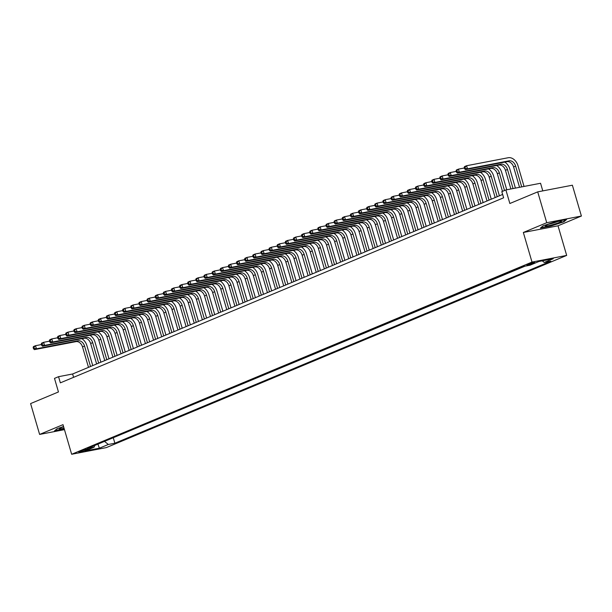 <?xml version="1.0" encoding="UTF-8"?>
<svg xmlns="http://www.w3.org/2000/svg" width="612" height="612" viewBox="0 0 612 612"><rect width="100%" height="100%" fill="white"/><g stroke="black" fill="none" stroke-linecap="round" stroke-linejoin="round"><path stroke-width="0.92" d="M527.842 264.353A4.139 0.428 163.7 0 0 526.871 264.935A4.139 0.428 163.7 0 0 529.502 264.575A4.139 0.428 163.7 0 0 533.84 263.198A4.139 0.428 163.7 0 0 534.812 262.609A4.139 0.428 163.7 0 0 532.172 262.969A4.139 0.428 163.7 0 0 527.842 264.353M542.79 190.898L540.557 183.263L505.887 189.934L501.817 191.632L503.622 197.798L60.359 382.852L58.553 376.686L54.491 378.384L58.454 391.955L30.6 403.583L39.619 434.428L64.459 429.647M581.4 216.044L572.381 185.207L537.711 191.87L546.73 222.714L523.344 232.476L532.004 262.081L566.674 255.418L558.014 225.805L581.4 216.044L546.73 222.714M532.004 262.081L71.658 454.272L106.327 447.602L566.674 255.418M85.519 450.34L87.309 449.598A4.009 0.413 163.7 0 0 88.25 449.032A4.009 0.413 163.7 0 0 85.695 449.376A4.009 0.413 163.7 0 0 81.495 450.715L79.705 451.457A4.009 0.413 163.7 0 0 78.764 452.023A4.009 0.413 163.7 0 0 81.32 451.679A4.009 0.413 163.7 0 0 85.519 450.34L85.267 449.483M104.507 441.382L108.316 444.473L114.872 443.21L550.823 261.209L544.259 262.472L553.21 258.738L538.965 261.477L530.015 265.21L523.459 266.472L87.516 448.474L94.072 447.211L94.799 445.437M108.316 444.473L99.366 448.206L85.129 450.945L94.072 447.211M111.82 438.33L524.997 266.182M505.887 189.934L509.857 203.505L537.711 191.87M71.658 454.272L63.005 424.659L39.619 434.428M502.643 194.448L72.614 373.986L58.553 376.686M73.593 377.329L72.614 373.986M113.358 438.031L114.872 443.21M544.259 262.472L542.255 260.842M97.951 444.121L99.366 448.206M63.556 426.564L57.084 428.683L54.46 430.955L64.291 429.066M523.344 232.476L558.014 225.805M556.117 221.521L543.051 225.805L540.419 228.077L550.861 226.065L563.935 221.789L566.559 219.517L556.117 221.521M563.813 221.368L563.935 221.789M81.832 338.681A9.693 7.084 -112.7 0 1 86.889 345.596L92.741 365.578M88.495 367.353L82.513 346.889A6.464 4.728 67.3 0 0 76.026 341.626L34.379 349.636L36.414 348.786L34.31 348.35L33.951 347.119L33.14 347.455L33.499 348.687L34.31 348.35M90.53 366.504L84.548 346.04A6.464 4.728 67.3 0 0 78.061 340.777L36.414 348.786L35.511 345.703L41.417 344.564M33.14 347.455L33.476 346.553L35.511 345.703L33.951 347.119M33.499 348.687L34.379 349.636M63.61 426.748A8.4 0.864 163.7 0 0 61.361 427.604A8.4 0.864 163.7 0 0 59.479 428.599A8.4 0.864 163.7 0 0 64.046 428.232M62.829 427.031A6.357 0.65 163.7 0 0 63.648 426.87M64.199 428.767L54.927 430.55M545.797 226.042A8.4 0.864 163.7 0 0 555.581 223.793A8.4 0.864 163.7 0 0 561.311 221.077A8.4 0.864 163.7 0 0 561.043 221.054A8.4 0.864 163.7 0 0 552.682 222.867A8.4 0.864 163.7 0 0 545.445 225.721A8.4 0.864 163.7 0 0 545.797 226.042M548.788 224.153A6.357 0.65 163.7 0 0 557.639 221.559M565.779 219.662L563.537 221.605L550.877 225.752L540.893 227.672M89.964 335.284A9.693 7.084 -112.7 0 1 95.028 342.2L100.873 362.182M96.635 363.956L90.653 343.5A6.464 4.728 67.3 0 0 84.158 338.229L42.511 346.239L44.546 345.39L42.442 344.954L42.083 343.722L41.272 344.059L41.631 345.298L42.442 344.954M98.662 363.107L92.68 342.651A6.464 4.728 67.3 0 0 86.193 337.38L44.546 345.39L43.643 342.307L49.549 341.167M41.272 344.059L41.608 343.156L43.643 342.307L42.083 343.722M41.631 345.298L42.511 346.239M98.096 331.888A9.693 7.084 -112.7 0 1 103.16 338.803L109.005 358.793M104.767 360.56L98.784 340.104A6.464 4.728 67.3 0 0 92.297 334.833L50.643 342.842L52.678 341.993L50.582 341.557L50.215 340.326L49.404 340.662L49.763 341.901L50.582 341.557M106.802 359.711L100.819 339.255A6.464 4.728 67.3 0 0 94.325 333.984L52.678 341.993L51.775 338.91L57.689 337.778M49.404 340.662L49.74 339.759L51.775 338.91L50.215 340.326M49.763 341.901L50.643 342.842M106.228 328.491A9.693 7.084 -112.7 0 1 111.292 335.407L117.137 355.396M112.899 357.163L106.916 336.707A6.464 4.728 67.3 0 0 100.429 331.436L58.775 339.446L60.81 338.597L58.714 338.161L58.354 336.929L57.536 337.273L57.895 338.505L58.714 338.161M114.934 356.314L108.951 335.858A6.464 4.728 67.3 0 0 102.464 330.587L60.81 338.597L59.907 335.514L65.821 334.382M57.536 337.273L57.872 336.363L59.907 335.514L58.354 336.929M57.895 338.505L58.775 339.446M114.36 325.094A9.693 7.084 -112.7 0 1 119.424 332.01L125.269 351.999M121.031 353.767L115.048 333.31A6.464 4.728 67.3 0 0 108.561 328.04L66.907 336.057L68.942 335.208L66.846 334.772L66.486 333.532L65.668 333.877L66.035 335.108L66.846 334.772M123.066 352.917L117.083 332.461A6.464 4.728 67.3 0 0 110.596 327.19L68.942 335.208L68.039 332.117L73.953 330.985M65.668 333.877L66.012 332.966L68.039 332.117L66.486 333.532M66.035 335.108L66.907 336.057M122.492 321.698A9.693 7.084 -112.7 0 1 127.556 328.613L133.401 348.603M129.163 350.37L123.18 329.914A6.464 4.728 67.3 0 0 116.693 324.651L75.046 332.66L77.074 331.811L74.978 331.375L74.618 330.136L73.807 330.48L74.167 331.712L74.978 331.375M131.197 349.521L125.215 329.065A6.464 4.728 67.3 0 0 118.728 323.802L77.074 331.811L76.179 328.728L82.085 327.588M73.807 330.48L74.144 329.577L76.179 328.728L74.618 330.136M74.167 331.712L75.046 332.66M130.631 318.301A9.693 7.084 -112.7 0 1 135.696 325.217L141.54 345.206M137.302 346.973L131.32 326.517A6.464 4.728 67.3 0 0 124.825 321.254L83.178 329.264L85.213 328.415L83.11 327.978L82.75 326.747L81.939 327.083L82.299 328.315L83.11 327.978M139.329 346.124L133.347 325.668A6.464 4.728 67.3 0 0 126.86 320.405L85.213 328.415L84.311 325.332L90.216 324.192M81.939 327.083L82.276 326.181L84.311 325.332L82.75 326.747M82.299 328.315L83.178 329.264M138.763 314.912A9.693 7.084 -112.7 0 1 143.828 321.828L149.672 341.81M145.434 343.584L139.452 323.121A6.464 4.728 67.3 0 0 132.965 317.858L91.31 325.867L93.345 325.018L91.242 324.582L90.882 323.35L90.071 323.687L90.431 324.918L91.242 324.582M147.461 342.735L141.487 322.272A6.464 4.728 67.3 0 0 134.992 317.008L93.345 325.018L92.443 321.935L98.348 320.795M90.071 323.687L90.408 322.784L92.443 321.935L90.882 323.35M90.431 324.918L91.31 325.867M146.895 311.516A9.693 7.084 -112.7 0 1 151.96 318.431L157.804 338.413M153.566 340.188L147.584 319.732A6.464 4.728 67.3 0 0 141.097 314.461L99.442 322.47L101.477 321.621L99.381 321.185L99.014 319.954L98.203 320.29L98.563 321.53L99.381 321.185M155.601 339.339L149.619 318.883A6.464 4.728 67.3 0 0 143.124 313.612L101.477 321.621L100.575 318.538L106.488 317.399M98.203 320.29L98.54 319.387L100.575 318.538L99.014 319.954M98.563 321.53L99.442 322.47M155.027 308.119A9.693 7.084 -112.7 0 1 160.092 315.035L165.936 335.024M161.698 336.791L155.716 316.335A6.464 4.728 67.3 0 0 149.229 311.064L107.574 319.074L109.609 318.225L107.513 317.789L107.154 316.557L106.335 316.894L106.695 318.133L107.513 317.789M163.733 335.942L157.751 315.486A6.464 4.728 67.3 0 0 151.263 310.215L109.609 318.225L108.706 315.142L114.62 314.01M106.335 316.894L106.672 315.991L108.706 315.142L107.154 316.557M106.695 318.133L107.574 319.074M163.159 304.722A9.693 7.084 -112.7 0 1 168.224 311.638L174.068 331.627M169.83 333.395L163.848 312.939A6.464 4.728 67.3 0 0 157.361 307.668L115.706 315.677L117.741 314.828L115.645 314.392L115.285 313.16L114.467 313.505L114.834 314.736L115.645 314.392M171.865 332.546L165.883 312.089A6.464 4.728 67.3 0 0 159.395 306.819L117.741 314.828L116.838 311.745L122.752 310.613M114.467 313.505L114.811 312.594L116.838 311.745L115.285 313.16M114.834 314.736L115.706 315.677M171.299 301.326A9.693 7.084 -112.7 0 1 176.355 308.241L182.2 328.231M177.962 329.998L171.98 309.542A6.464 4.728 67.3 0 0 165.492 304.271L123.846 312.288L125.873 311.439L123.777 311.003L123.417 309.764L122.607 310.108L122.966 311.34L123.777 311.003M179.997 329.149L174.015 308.693A6.464 4.728 67.3 0 0 167.527 303.422L125.873 311.439L124.978 308.349L130.884 307.216M122.607 310.108L122.943 309.198L124.978 308.349L123.417 309.764M122.966 311.34L123.846 312.288M179.431 297.929A9.693 7.084 -112.7 0 1 184.495 304.845L190.34 324.834M186.102 326.601L180.119 306.145A6.464 4.728 67.3 0 0 173.624 300.882L131.978 308.892L134.013 308.043L131.909 307.607L131.549 306.367L130.739 306.711L131.098 307.943L131.909 307.607M188.129 325.752L182.147 305.296A6.464 4.728 67.3 0 0 175.659 300.033L134.013 308.043L133.11 304.96L139.016 303.82M130.739 306.711L131.075 305.809L133.11 304.96L131.549 306.367M131.098 307.943L131.978 308.892M187.563 294.533A9.693 7.084 -112.7 0 1 192.627 301.448L198.472 321.438M194.234 323.205L188.251 302.749A6.464 4.728 67.3 0 0 181.764 297.486L140.11 305.495L142.145 304.646L140.041 304.21L139.681 302.978L138.87 303.315L139.23 304.547L140.041 304.21M196.268 322.356L190.286 301.9A6.464 4.728 67.3 0 0 183.791 296.636L142.145 304.646L141.242 301.563L147.148 300.423M138.87 303.315L139.207 302.412L141.242 301.563L139.681 302.978M139.23 304.547L140.11 305.495M195.695 291.144A9.693 7.084 -112.7 0 1 200.759 298.059L206.604 318.041M202.365 319.816L196.383 299.352A6.464 4.728 67.3 0 0 189.896 294.089L148.242 302.099L150.277 301.249L148.18 300.813L147.813 299.582L147.002 299.918L147.362 301.15L148.18 300.813M204.4 318.967L198.418 298.503A6.464 4.728 67.3 0 0 191.931 293.24L150.277 301.249L149.374 298.166L155.287 297.027M147.002 299.918L147.339 299.016L149.374 298.166L147.813 299.582M147.362 301.15L148.242 302.099M203.827 287.747A9.693 7.084 -112.7 0 1 208.891 294.663L214.736 314.644M210.497 316.419L204.515 295.963A6.464 4.728 67.3 0 0 198.028 290.692L156.374 298.702L158.409 297.853L156.312 297.417L155.953 296.185L155.134 296.522L155.502 297.761L156.312 297.417M212.532 315.57L206.55 295.114A6.464 4.728 67.3 0 0 200.063 289.843L158.409 297.853L157.506 294.77L163.419 293.63M155.134 296.522L155.471 295.619L157.506 294.77L155.953 296.185M155.502 297.761L156.374 298.702M211.959 284.351A9.693 7.084 -112.7 0 1 217.023 291.266L222.867 311.256M218.629 313.023L212.647 292.567A6.464 4.728 67.3 0 0 206.16 287.296L164.513 295.305L166.54 294.456L164.444 294.02L164.085 292.788L163.274 293.125L163.633 294.364L164.444 294.02M220.664 312.174L214.682 291.717A6.464 4.728 67.3 0 0 208.195 286.447L166.54 294.456L165.638 291.373L171.551 290.241M163.274 293.125L163.611 292.222L165.638 291.373L164.085 292.788M163.633 294.364L164.513 295.305M220.098 280.954A9.693 7.084 -112.7 0 1 225.155 287.87L231.007 307.859M226.761 309.626L220.779 289.17A6.464 4.728 67.3 0 0 214.292 283.899L172.645 291.909L174.68 291.06L172.576 290.623L172.217 289.392L171.406 289.736L171.765 290.968L172.576 290.623M228.796 308.777L222.814 288.321A6.464 4.728 67.3 0 0 216.327 283.05L174.68 291.06L173.777 287.977L179.683 286.844M171.406 289.736L171.743 288.826L173.777 287.977L172.217 289.392M171.765 290.968L172.645 291.909M228.23 277.557A9.693 7.084 -112.7 0 1 233.294 284.473L239.139 304.462M234.901 306.23L228.919 285.773A6.464 4.728 67.3 0 0 222.424 280.503L180.777 288.52L182.812 287.671L180.708 287.235L180.349 285.995L179.538 286.339L179.897 287.571L180.708 287.235M236.928 305.38L230.946 284.924A6.464 4.728 67.3 0 0 224.459 279.653L182.812 287.671L181.909 284.58L187.815 283.448M179.538 286.339L179.874 285.429L181.909 284.58L180.349 285.995M179.897 287.571L180.777 288.52M236.362 274.161A9.693 7.084 -112.7 0 1 241.426 281.076L247.271 301.066M243.033 302.833L237.051 282.377A6.464 4.728 67.3 0 0 230.563 277.114L188.909 285.123L190.944 284.274L188.848 283.838L188.481 282.599L187.67 282.943L188.029 284.175L188.848 283.838M245.068 301.984L239.085 281.528A6.464 4.728 67.3 0 0 232.591 276.264L190.944 284.274L190.041 281.191L195.955 280.051M187.67 282.943L188.006 282.04L190.041 281.191L188.481 282.599M188.029 284.175L188.909 285.123M244.494 270.764A9.693 7.084 -112.7 0 1 249.558 277.68L255.403 297.669M251.165 299.436L245.183 278.98A6.464 4.728 67.3 0 0 238.695 273.717L197.041 281.727L199.076 280.877L196.98 280.441L196.62 279.21L195.802 279.546L196.161 280.778L196.98 280.441M253.2 298.587L247.217 278.131A6.464 4.728 67.3 0 0 240.73 272.868L199.076 280.877L198.173 277.794L204.087 276.655M195.802 279.546L196.138 278.644L198.173 277.794L196.62 279.21M196.161 280.778L197.041 281.727M252.626 267.375A9.693 7.084 -112.7 0 1 257.69 274.291L263.535 294.273M259.297 296.047L253.314 275.584A6.464 4.728 67.3 0 0 246.827 270.32L205.173 278.33L207.208 277.481L205.112 277.045L204.752 275.813L203.934 276.15L204.301 277.381L205.112 277.045M261.332 295.198L255.349 274.734A6.464 4.728 67.3 0 0 248.862 269.471L207.208 277.481L206.305 274.398L212.219 273.258M203.934 276.15L204.278 275.247L206.305 274.398L204.752 275.813M204.301 277.381L205.173 278.33M260.758 263.979A9.693 7.084 -112.7 0 1 265.822 270.894L271.667 290.876M267.429 292.651L261.446 272.195A6.464 4.728 67.3 0 0 254.959 266.924L213.313 274.933L215.34 274.084L213.244 273.648L212.884 272.417L212.073 272.753L212.433 273.985L213.244 273.648M269.464 291.802L263.481 271.346A6.464 4.728 67.3 0 0 256.994 266.075L215.34 274.084L214.445 271.001L220.351 269.861M212.073 272.753L212.41 271.85L214.445 271.001L212.884 272.417M212.433 273.985L213.313 274.933M268.897 260.582A9.693 7.084 -112.7 0 1 273.962 267.498L279.806 287.487M275.568 289.254L269.586 268.798A6.464 4.728 67.3 0 0 263.091 263.527L221.445 271.537L223.479 270.688L221.376 270.252L221.016 269.02L220.205 269.357L220.565 270.596L221.376 270.252M277.596 288.405L271.613 267.949A6.464 4.728 67.3 0 0 265.126 262.678L223.479 270.688L222.577 267.605L228.483 266.472M220.205 269.357L220.542 268.454L222.577 267.605L221.016 269.02M220.565 270.596L221.445 271.537M277.029 257.185A9.693 7.084 -112.7 0 1 282.094 264.101L287.938 284.09M283.7 285.858L277.718 265.401A6.464 4.728 67.3 0 0 271.231 260.131L229.577 268.14L231.611 267.291L229.508 266.855L229.148 265.623L228.337 265.968L228.697 267.199L229.508 266.855M285.735 285.008L279.753 264.552A6.464 4.728 67.3 0 0 273.258 259.281L231.611 267.291L230.709 264.208L236.615 263.076M228.337 265.968L228.674 265.057L230.709 264.208L229.148 265.623M228.697 267.199L229.577 268.14M285.161 253.789A9.693 7.084 -112.7 0 1 290.226 260.704L296.07 280.694M291.832 282.461L285.85 262.005A6.464 4.728 67.3 0 0 279.363 256.734L237.708 264.751L239.743 263.902L237.647 263.466L237.28 262.227L236.469 262.571L236.829 263.803L237.647 263.466M293.867 281.612L287.885 261.156A6.464 4.728 67.3 0 0 281.39 255.885L239.743 263.902L238.841 260.811L244.754 259.679M236.469 262.571L236.806 261.661L238.841 260.811L237.28 262.227M236.829 263.803L237.708 264.751M293.293 250.392A9.693 7.084 -112.7 0 1 298.358 257.308L304.202 277.297M299.964 279.064L293.982 258.608A6.464 4.728 67.3 0 0 287.495 253.345L245.84 261.355L247.875 260.505L245.779 260.069L245.42 258.83L244.601 259.174L244.961 260.406L245.779 260.069M301.999 278.215L296.017 257.759A6.464 4.728 67.3 0 0 289.53 252.496L247.875 260.505L246.973 257.423L252.886 256.283M244.601 259.174L244.938 258.272L246.973 257.423L245.42 258.83M244.961 260.406L245.84 261.355M301.425 246.996A9.693 7.084 -112.7 0 1 306.49 253.911L312.334 273.901M308.096 275.668L302.114 255.212A6.464 4.728 67.3 0 0 295.627 249.948L253.972 257.958L256.007 257.109L253.911 256.673L253.552 255.441L252.733 255.778L253.1 257.009L253.911 256.673M310.131 274.819L304.149 254.363A6.464 4.728 67.3 0 0 297.662 249.099L256.007 257.109L255.105 254.026L261.018 252.886M252.733 255.778L253.077 254.875L255.105 254.026L253.552 255.441M253.1 257.009L253.972 257.958M309.565 243.607A9.693 7.084 -112.7 0 1 314.622 250.522L320.466 270.504M316.228 272.279L310.246 251.815A6.464 4.728 67.3 0 0 303.759 246.552L262.112 254.561L264.139 253.712L262.043 253.276L261.684 252.045L260.873 252.381L261.232 253.613L262.043 253.276M318.263 271.43L312.281 250.966A6.464 4.728 67.3 0 0 305.793 245.703L264.139 253.712L263.244 250.629L269.15 249.489M260.873 252.381L261.209 251.478L263.244 250.629L261.684 252.045M261.232 253.613L262.112 254.561M317.697 240.21A9.693 7.084 -112.7 0 1 322.761 247.126L328.606 267.107M324.368 268.882L318.385 248.426A6.464 4.728 67.3 0 0 311.89 243.155L270.244 251.165L272.279 250.316L270.175 249.88L269.815 248.648L269.005 248.985L269.364 250.216L270.175 249.88M326.395 268.033L320.413 247.577A6.464 4.728 67.3 0 0 313.925 242.306L272.279 250.316L271.376 247.233L277.282 246.093M269.005 248.985L269.341 248.082L271.376 247.233L269.815 248.648M269.364 250.216L270.244 251.165M325.829 236.813A9.693 7.084 -112.7 0 1 330.893 243.729L336.738 263.718M332.5 265.486L326.517 245.03A6.464 4.728 67.3 0 0 320.03 239.759L278.376 247.768L280.411 246.919L278.307 246.483L277.947 245.251L277.137 245.588L277.496 246.827L278.307 246.483M334.535 264.636L328.552 244.18A6.464 4.728 67.3 0 0 322.057 238.91L280.411 246.919L279.508 243.836L285.414 242.704M277.137 245.588L277.473 244.685L279.508 243.836L277.947 245.251M277.496 246.827L278.376 247.768M333.961 233.417A9.693 7.084 -112.7 0 1 339.025 240.332L344.87 260.322M340.632 262.089L334.649 241.633A6.464 4.728 67.3 0 0 328.162 236.362L286.508 244.372L288.543 243.522L286.447 243.086L286.087 241.855L285.268 242.199L285.628 243.431L286.447 243.086M342.666 261.24L336.684 240.784A6.464 4.728 67.3 0 0 330.197 235.513L288.543 243.522L287.64 240.44L293.553 239.307M285.268 242.199L285.605 241.289L287.64 240.44L286.087 241.855M285.628 243.431L286.508 244.372M342.093 230.02A9.693 7.084 -112.7 0 1 347.157 236.936L353.002 256.925M348.763 258.692L342.781 238.236A6.464 4.728 67.3 0 0 336.294 232.965L294.64 240.983L296.675 240.133L294.579 239.697L294.219 238.458L293.4 238.802L293.768 240.034L294.579 239.697M350.798 257.843L344.816 237.387A6.464 4.728 67.3 0 0 338.329 232.116L296.675 240.133L295.772 237.043L301.685 235.911M293.4 238.802L293.737 237.892L295.772 237.043L294.219 238.458M293.768 240.034L294.64 240.983M350.225 226.624A9.693 7.084 -112.7 0 1 355.289 233.539L361.134 253.529M356.895 255.296L350.913 234.84A6.464 4.728 67.3 0 0 344.426 229.577L302.779 237.586L304.807 236.737L302.711 236.301L302.351 235.062L301.54 235.406L301.9 236.637L302.711 236.301M358.93 254.447L352.948 233.991A6.464 4.728 67.3 0 0 346.461 228.727L304.807 236.737L303.904 233.654L309.817 232.514M301.54 235.406L301.877 234.503L303.904 233.654L302.351 235.062M301.9 236.637L302.779 237.586M358.364 223.227A9.693 7.084 -112.7 0 1 363.429 230.143L369.273 250.132M365.027 251.899L359.045 231.443A6.464 4.728 67.3 0 0 352.558 226.18L310.911 234.189L312.946 233.34L310.842 232.904L310.483 231.673L309.672 232.009L310.032 233.241L310.842 232.904M367.062 251.05L361.08 230.594A6.464 4.728 67.3 0 0 354.593 225.331L312.946 233.34L312.043 230.257L317.949 229.118M309.672 232.009L310.009 231.107L312.043 230.257L310.483 231.673M310.032 233.241L310.911 234.189M366.496 219.838A9.693 7.084 -112.7 0 1 371.56 226.754L377.405 246.735M373.167 248.51L367.185 228.047A6.464 4.728 67.3 0 0 360.69 222.783L319.043 230.793L321.078 229.944L318.974 229.508L318.615 228.276L317.804 228.613L318.163 229.844L318.974 229.508M375.194 247.661L369.212 227.197A6.464 4.728 67.3 0 0 362.725 221.934L321.078 229.944L320.175 226.861L326.081 225.721M317.804 228.613L318.141 227.71L320.175 226.861L318.615 228.276M318.163 229.844L319.043 230.793M374.628 216.441A9.693 7.084 -112.7 0 1 379.692 223.357L385.537 243.339M381.299 245.114L375.317 224.658A6.464 4.728 67.3 0 0 368.829 219.387L327.175 227.396L329.21 226.547L327.114 226.111L326.747 224.879L325.936 225.216L326.295 226.448L327.114 226.111M383.334 244.265L377.352 223.808A6.464 4.728 67.3 0 0 370.857 218.538L329.21 226.547L328.307 223.464L334.221 222.324M325.936 225.216L326.272 224.313L328.307 223.464L326.747 224.879M326.295 226.448L327.175 227.396M382.76 213.045A9.693 7.084 -112.7 0 1 387.824 219.96L393.669 239.95M389.431 241.717L383.449 221.261A6.464 4.728 67.3 0 0 376.961 215.99L335.307 224L337.342 223.15L335.246 222.714L334.886 221.483L334.068 221.819L334.427 223.059L335.246 222.714M391.466 240.868L385.483 220.412A6.464 4.728 67.3 0 0 378.996 215.141L337.342 223.15L336.439 220.068L342.353 218.935M334.068 221.819L334.404 220.917L336.439 220.068L334.886 221.483M334.427 223.059L335.307 224M390.892 209.648A9.693 7.084 -112.7 0 1 395.956 216.564L401.801 236.553M397.563 238.32L391.581 217.864A6.464 4.728 67.3 0 0 385.093 212.593L343.439 220.603L345.474 219.754L343.378 219.318L343.018 218.086L342.2 218.43L342.567 219.662L343.378 219.318M399.598 237.471L393.615 217.015A6.464 4.728 67.3 0 0 387.128 211.744L345.474 219.754L344.571 216.671L350.485 215.539M342.2 218.43L342.544 217.52L344.571 216.671L343.018 218.086M342.567 219.662L343.439 220.603M399.032 206.252A9.693 7.084 -112.7 0 1 404.088 213.167L409.933 233.157M405.695 234.924L399.713 214.468A6.464 4.728 67.3 0 0 393.225 209.197L351.579 217.214L353.606 216.365L351.51 215.929L351.15 214.69L350.339 215.034L350.699 216.266L351.51 215.929M407.73 234.075L401.747 213.619A6.464 4.728 67.3 0 0 395.26 208.348L353.606 216.365L352.711 213.274L358.617 212.142M350.339 215.034L350.676 214.123L352.711 213.274L351.15 214.69M350.699 216.266L351.579 217.214M407.164 202.855A9.693 7.084 -112.7 0 1 412.228 209.771L418.072 229.76M413.834 231.527L407.852 211.071A6.464 4.728 67.3 0 0 401.357 205.808L359.711 213.817L361.746 212.968L359.642 212.532L359.282 211.293L358.471 211.637L358.831 212.869L359.642 212.532M415.862 230.678L409.879 210.222A6.464 4.728 67.3 0 0 403.392 204.959L361.746 212.968L360.843 209.885L366.749 208.746M358.471 211.637L358.808 210.735L360.843 209.885L359.282 211.293M358.831 212.869L359.711 213.817M415.296 199.458A9.693 7.084 -112.7 0 1 420.36 206.374L426.204 226.363M421.966 228.131L415.984 207.675A6.464 4.728 67.3 0 0 409.497 202.411L367.843 210.421L369.877 209.572L367.774 209.136L367.414 207.904L366.603 208.241L366.963 209.472L367.774 209.136M424.001 227.282L418.019 206.825A6.464 4.728 67.3 0 0 411.524 201.562L369.877 209.572L368.975 206.489L374.881 205.349M366.603 208.241L366.94 207.338L368.975 206.489L367.414 207.904M366.963 209.472L367.843 210.421M423.428 196.07A9.693 7.084 -112.7 0 1 428.492 202.985L434.336 222.967M430.098 224.742L424.116 204.278A6.464 4.728 67.3 0 0 417.629 199.015L375.975 207.024L378.009 206.175L375.913 205.739L375.546 204.507L374.735 204.844L375.095 206.076L375.913 205.739M432.133 223.893L426.151 203.429A6.464 4.728 67.3 0 0 419.656 198.166L378.009 206.175L377.107 203.092L383.02 201.952M374.735 204.844L375.072 203.941L377.107 203.092L375.546 204.507M375.095 206.076L375.975 207.024M431.559 192.673A9.693 7.084 -112.7 0 1 436.624 199.588L442.468 219.57M438.23 221.345L432.248 200.881A6.464 4.728 67.3 0 0 425.761 195.618L384.107 203.628L386.141 202.779L384.045 202.343L383.686 201.111L382.867 201.447L383.227 202.679L384.045 202.343M440.265 220.496L434.283 200.04A6.464 4.728 67.3 0 0 427.796 194.769L386.141 202.779L385.239 199.696L391.152 198.556M382.867 201.447L383.204 200.545L385.239 199.696L383.686 201.111M383.227 202.679L384.107 203.628M439.691 189.276A9.693 7.084 -112.7 0 1 444.756 196.192L450.6 216.181M446.362 217.948L440.38 197.492A6.464 4.728 67.3 0 0 433.893 192.222L392.246 200.231L394.273 199.382L392.177 198.946L391.818 197.714L390.999 198.051L391.366 199.29L392.177 198.946M448.397 217.099L442.415 196.643A6.464 4.728 67.3 0 0 435.928 191.372L394.273 199.382L393.371 196.299L399.284 195.167M390.999 198.051L391.343 197.148L393.371 196.299L391.818 197.714M391.366 199.29L392.246 200.231M447.831 185.88A9.693 7.084 -112.7 0 1 452.888 192.795L458.732 212.785M454.494 214.552L448.512 194.096A6.464 4.728 67.3 0 0 442.025 188.825L400.378 196.835L402.405 195.985L400.309 195.549L399.95 194.318L399.139 194.662L399.498 195.894L400.309 195.549M456.529 213.703L450.547 193.247A6.464 4.728 67.3 0 0 444.06 187.976L402.405 195.985L401.51 192.902L407.416 191.77M399.139 194.662L399.475 193.752L401.51 192.902L399.95 194.318M399.498 195.894L400.378 196.835M455.963 182.483A9.693 7.084 -112.7 0 1 461.027 189.399L466.872 209.388M462.634 211.155L456.651 190.699A6.464 4.728 67.3 0 0 450.157 185.428L408.51 193.446L410.545 192.596L408.441 192.16L408.082 190.921L407.271 191.265L407.63 192.497L408.441 192.16M464.661 210.306L458.679 189.85A6.464 4.728 67.3 0 0 452.192 184.579L410.545 192.596L409.642 189.506L415.548 188.374M407.271 191.265L407.607 190.355L409.642 189.506L408.082 190.921M407.63 192.497L408.51 193.446M464.095 179.087A9.693 7.084 -112.7 0 1 469.159 186.002L475.004 205.992M470.766 207.759L464.783 187.303A6.464 4.728 67.3 0 0 458.296 182.039L416.642 190.049L418.677 189.2L416.573 188.764L416.214 187.524L415.403 187.869L415.762 189.1L416.573 188.764M472.801 206.91L466.818 186.453A6.464 4.728 67.3 0 0 460.323 181.19L418.677 189.2L417.774 186.117L423.688 184.977M415.403 187.869L415.739 186.966L417.774 186.117L416.214 187.524M415.762 189.1L416.642 190.049M472.227 175.69A9.693 7.084 -112.7 0 1 477.291 182.606L483.136 202.595M478.898 204.362L472.915 183.906A6.464 4.728 67.3 0 0 466.428 178.643L424.774 186.652L426.809 185.803L424.713 185.367L424.353 184.136L423.535 184.472L423.894 185.704L424.713 185.367M480.933 203.513L474.95 183.057A6.464 4.728 67.3 0 0 468.463 177.794L426.809 185.803L425.906 182.72L431.82 181.58M423.535 184.472L423.871 183.569L425.906 182.72L424.353 184.136M423.894 185.704L424.774 186.652M480.359 172.301A9.693 7.084 -112.7 0 1 485.423 179.209L491.268 199.198M487.03 200.973L481.047 180.509A6.464 4.728 67.3 0 0 474.56 175.246L432.906 183.256L434.941 182.407L432.845 181.971L432.485 180.739L431.667 181.076L432.034 182.307L432.845 181.971M489.064 200.124L483.082 179.66A6.464 4.728 67.3 0 0 476.595 174.397L434.941 182.407L434.038 179.324L439.952 178.184M431.667 181.076L432.011 180.173L434.038 179.324L432.485 180.739M432.034 182.307L432.906 183.256M488.491 168.904A9.693 7.084 -112.7 0 1 493.555 175.82L499.4 195.802M495.162 197.577L489.179 177.113A6.464 4.728 67.3 0 0 482.692 171.85L441.045 179.859L443.073 179.01L440.977 178.574L440.617 177.342L439.806 177.679L440.166 178.911L440.977 178.574M497.196 196.727L491.214 176.271A6.464 4.728 67.3 0 0 484.727 171L443.073 179.01L442.17 175.927L448.083 174.787M439.806 177.679L440.143 176.776L442.17 175.927L440.617 177.342M440.166 178.911L441.045 179.859M496.63 165.508A9.693 7.084 -112.7 0 1 501.695 172.423L506.759 189.766M502.475 191.357L497.319 173.724A6.464 4.728 67.3 0 0 490.824 168.453L449.177 176.463L451.212 175.613L449.109 175.177L448.749 173.946L447.938 174.282L448.298 175.522L449.109 175.177M504.502 190.508L499.346 172.875A6.464 4.728 67.3 0 0 492.859 167.604L451.212 175.613L450.31 172.53L456.215 171.398M447.938 174.282L448.275 173.38L450.31 172.53L448.749 173.946M448.298 175.522L449.177 176.463M504.762 162.111A9.693 7.084 -112.7 0 1 509.827 169.027L515.403 188.106M510.898 188.97L505.451 170.327A6.464 4.728 67.3 0 0 498.956 165.056L457.309 173.066L459.344 172.217L457.241 171.781L456.881 170.549L456.07 170.893L456.43 172.125L457.241 171.781M513.063 188.55L507.478 169.478A6.464 4.728 67.3 0 0 500.991 164.207L459.344 172.217L458.442 169.134L464.347 168.002M456.07 170.893L456.407 169.983L458.442 169.134L456.881 170.549M456.43 172.125L457.309 173.066M464.202 167.497L464.562 168.728L465.38 168.392L465.013 167.153L464.202 167.497L464.539 166.586L466.573 165.737L508.228 157.728A9.693 7.084 -112.7 0 1 517.959 165.63L524.04 186.438M519.542 187.31L513.583 166.931A6.464 4.728 67.3 0 0 507.096 161.66L465.441 169.677L467.476 168.828L465.38 168.392M521.699 186.889L515.618 166.082A6.464 4.728 67.3 0 0 509.123 160.811L467.476 168.828L466.573 165.737L465.013 167.153M464.562 168.728L465.441 169.677M87.149 449.055L87.309 449.598M82.513 346.889L84.548 346.04M76.026 341.626L78.061 340.777M90.653 343.5L92.68 342.651M84.158 338.229L86.193 337.38M98.784 340.104L100.819 339.255M92.297 334.833L94.325 333.984M106.916 336.707L108.951 335.858M100.429 331.436L102.464 330.587M115.048 333.31L117.083 332.461M108.561 328.04L110.596 327.19M123.18 329.914L125.215 329.065M116.693 324.651L118.728 323.802M131.32 326.517L133.347 325.668M124.825 321.254L126.86 320.405M139.452 323.121L141.487 322.272M132.965 317.858L134.992 317.008M147.584 319.732L149.619 318.883M141.097 314.461L143.124 313.612M155.716 316.335L157.751 315.486M149.229 311.064L151.263 310.215M163.848 312.939L165.883 312.089M157.361 307.668L159.395 306.819M171.98 309.542L174.015 308.693M165.492 304.271L167.527 303.422M180.119 306.145L182.147 305.296M173.624 300.882L175.659 300.033M188.251 302.749L190.286 301.9M181.764 297.486L183.791 296.636M196.383 299.352L198.418 298.503M189.896 294.089L191.931 293.24M204.515 295.963L206.55 295.114M198.028 290.692L200.063 289.843M212.647 292.567L214.682 291.717M206.16 287.296L208.195 286.447M220.779 289.17L222.814 288.321M214.292 283.899L216.327 283.05M228.919 285.773L230.946 284.924M222.424 280.503L224.459 279.653M237.051 282.377L239.085 281.528M230.563 277.114L232.591 276.264M245.183 278.98L247.217 278.131M238.695 273.717L240.73 272.868M253.314 275.584L255.349 274.734M246.827 270.32L248.862 269.471M261.446 272.195L263.481 271.346M254.959 266.924L256.994 266.075M269.586 268.798L271.613 267.949M263.091 263.527L265.126 262.678M277.718 265.401L279.753 264.552M271.231 260.131L273.258 259.281M285.85 262.005L287.885 261.156M279.363 256.734L281.39 255.885M293.982 258.608L296.017 257.759M287.495 253.345L289.53 252.496M302.114 255.212L304.149 254.363M295.627 249.948L297.662 249.099M310.246 251.815L312.281 250.966M303.759 246.552L305.793 245.703M318.385 248.426L320.413 247.577M311.89 243.155L313.925 242.306M326.517 245.03L328.552 244.18M320.03 239.759L322.057 238.91M334.649 241.633L336.684 240.784M328.162 236.362L330.197 235.513M342.781 238.236L344.816 237.387M336.294 232.965L338.329 232.116M350.913 234.84L352.948 233.991M344.426 229.577L346.461 228.727M359.045 231.443L361.08 230.594M352.558 226.18L354.593 225.331M367.185 228.047L369.212 227.197M360.69 222.783L362.725 221.934M375.317 224.658L377.352 223.808M368.829 219.387L370.857 218.538M383.449 221.261L385.483 220.412M376.961 215.99L378.996 215.141M391.581 217.864L393.615 217.015M385.093 212.593L387.128 211.744M399.713 214.468L401.747 213.619M393.225 209.197L395.26 208.348M407.852 211.071L409.879 210.222M401.357 205.808L403.392 204.959M415.984 207.675L418.019 206.825M409.497 202.411L411.524 201.562M424.116 204.278L426.151 203.429M417.629 199.015L419.656 198.166M432.248 200.881L434.283 200.04M425.761 195.618L427.796 194.769M440.38 197.492L442.415 196.643M433.893 192.222L435.928 191.372M448.512 194.096L450.547 193.247M442.025 188.825L444.06 187.976M456.651 190.699L458.679 189.85M450.157 185.428L452.192 184.579M464.783 187.303L466.818 186.453M458.296 182.039L460.323 181.19M472.915 183.906L474.95 183.057M466.428 178.643L468.463 177.794M481.047 180.509L483.082 179.66M474.56 175.246L476.595 174.397M489.179 177.113L491.214 176.271M482.692 171.85L484.727 171M497.319 173.724L499.346 172.875M490.824 168.453L492.859 167.604M505.451 170.327L507.478 169.478M498.956 165.056L500.991 164.207M513.583 166.931L515.618 166.082M507.096 161.66L509.123 160.811"/></g></svg>
